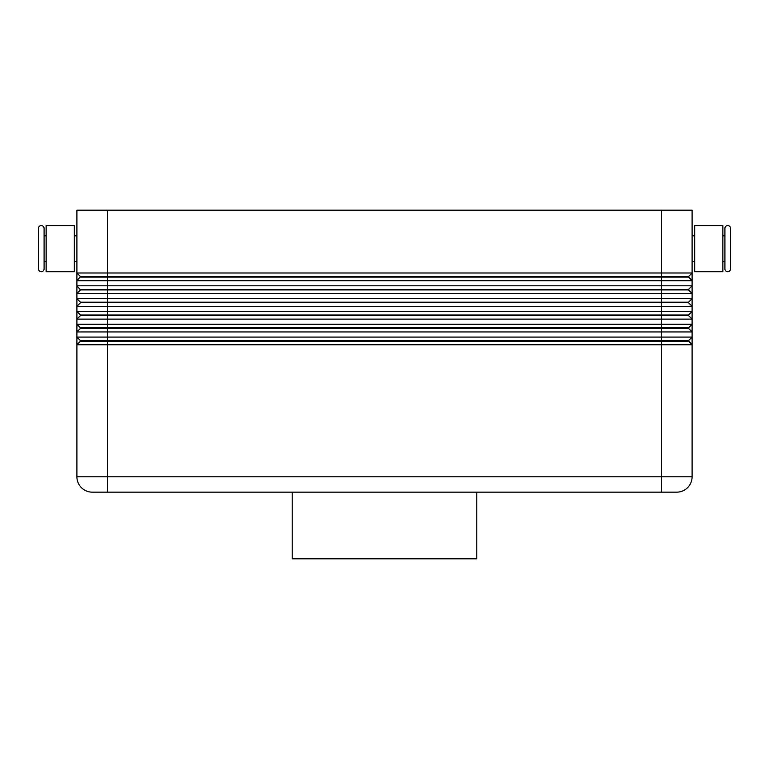 <?xml version="1.0" encoding="UTF-8"?>
<svg xmlns="http://www.w3.org/2000/svg" width="769" height="769" viewBox="0 0 769 769"><rect width="100%" height="100%" fill="white"/><g stroke="black" fill="none" stroke-linecap="round" stroke-linejoin="round"><path stroke-width="1.15" d="M41.266 225.577A2.816 2.816 0 0 1 44.093 228.393L44.093 268.89A2.816 2.816 0 0 1 41.266 271.717A2.816 2.816 0 0 1 38.45 268.89L38.45 228.393A2.816 2.816 0 0 1 41.266 225.577M727.734 271.717A2.816 2.816 0 0 0 730.55 268.89L730.55 228.393A2.816 2.816 0 0 0 727.734 225.577A2.816 2.816 0 0 0 724.907 228.393L724.907 268.89A2.816 2.816 0 0 0 727.734 271.717M80.485 277.1L688.515 277.1L692.1 280.685L692.1 272.995L688.515 276.58L80.485 276.58L76.9 280.685L692.1 280.685L688.515 276.58M80.485 302.217L80.485 302.726L661.34 302.726L661.34 298.632L76.9 298.632L80.485 302.217L688.515 302.217L692.1 298.632L661.34 298.632L661.34 272.995L692.1 272.995L692.1 210.197L661.34 210.197L661.34 272.995L76.9 272.995L76.9 285.808L80.485 289.913L688.515 289.913L692.1 293.498L692.1 285.808L76.9 285.808L76.9 293.498L692.1 293.498L688.515 289.404L80.485 289.404M80.485 302.726L76.9 306.322L107.66 306.322L107.66 210.197L76.9 210.197L76.9 272.995L80.485 276.58M80.485 315.55L76.9 319.135L692.1 319.135L692.1 311.445L688.515 315.03L80.485 315.03L80.485 315.55L688.515 315.55L692.1 319.135L692.1 324.258L688.515 327.854L80.485 327.854L80.485 328.363L661.34 328.363L661.34 331.948L692.1 331.948L692.1 337.082L76.9 337.082L76.9 344.772L692.1 344.772L692.1 324.258L76.9 324.258L76.9 331.948L661.34 331.948L661.34 340.667L80.485 340.667L76.9 337.082L76.9 331.948L76.9 337.082M688.515 327.854L688.515 328.363L661.34 328.363L661.34 302.726L688.515 302.726L692.1 306.322L692.1 311.445L107.66 311.445L107.66 306.322L692.1 306.322L692.1 293.498M80.485 340.667L80.485 341.176L107.66 341.176L107.66 311.445L76.9 311.445L76.9 324.258L80.485 327.854M80.485 289.913L76.9 293.498L76.9 311.445L80.485 315.03M688.515 289.404L692.1 285.808L692.1 280.685M80.485 328.363L76.9 331.948M80.485 341.176L76.9 344.772L76.9 476.78A15.38 15.38 0 0 0 81.408 487.652A15.38 15.38 0 0 1 76.9 476.78L107.66 476.78L107.66 341.176L688.515 341.176L692.1 344.772L688.515 340.667L661.34 340.667L661.34 492.16L676.72 492.16A15.38 15.38 0 0 0 687.592 487.652A15.38 15.38 0 0 1 676.72 492.16M688.515 340.667L692.1 337.082M76.9 261.46L74.333 261.46M74.333 235.823L76.9 235.823M46.14 261.46L44.093 261.46M44.093 235.823L46.14 235.823M74.333 271.717L74.333 225.577L46.14 225.577L46.14 271.717L74.333 271.717M692.1 261.46L694.667 261.46M694.667 235.823L692.1 235.823M722.86 261.46L724.907 261.46M724.907 235.823L722.86 235.823M694.667 248.647L694.667 225.577L722.86 225.577L722.86 271.717L694.667 271.717L694.667 248.647M292.22 492.16L292.22 558.803L476.78 558.803L476.78 492.16M92.28 492.16A15.38 15.38 0 0 1 81.408 487.652A15.38 15.38 0 0 0 92.28 492.16L661.34 492.16M107.66 492.16L107.66 476.78L692.1 476.78A15.38 15.38 0 0 1 687.592 487.652A15.38 15.38 0 0 0 692.1 476.78L692.1 344.772M688.515 328.363L692.1 331.948M688.515 315.03L688.515 315.55M688.515 302.217L688.515 302.726M107.66 210.197L661.34 210.197"/></g></svg>

